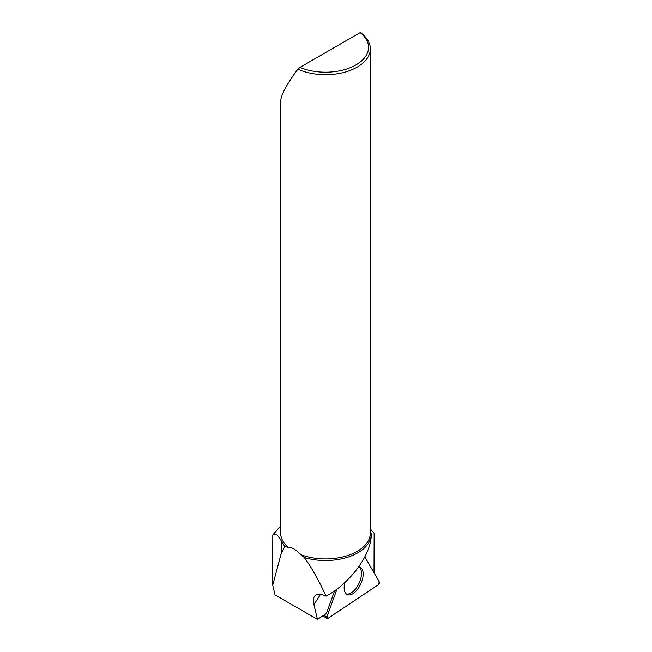 <?xml version="1.0" encoding="UTF-8"?>
<svg xmlns="http://www.w3.org/2000/svg" width="652" height="652" viewBox="0 0 652 652"><rect width="100%" height="100%" fill="white"/><g stroke="black" fill="none" stroke-linecap="round" stroke-linejoin="round"><path stroke-width="0.98" d="M334.615 590.802L326.448 613.402L317.467 619.4L275.046 594.909L272.715 585.203L272.789 534.942L278.428 528.43M374.003 572.749L374.134 533.303L370.328 528.984M320.507 594.363L313.905 604.583L317.467 619.4M313.905 604.583C313.074 601.03 313.237 598.316 314.394 596.458C316.13 593.964 319.293 593.581 323.889 595.309L326.033 596.148C318.355 579.53 311.118 566.653 304.297 557.517L297.858 551.902C294.133 548.487 290.939 547.02 288.29 547.493A44.841 25.893 180 0 1 280.645 533.034L280.645 101.329C280.988 94.899 286.725 84.189 297.858 69.185A44.841 25.893 180 0 0 345.128 72.07A44.841 25.893 180 0 0 370.328 48.794A44.841 25.893 180 0 0 360.8 32.844L360.157 32.6L299.969 67.352A43.048 24.849 0 0 0 355.927 64.907A43.048 24.849 0 0 0 360.157 32.6M370.328 48.794L370.328 533.034A44.841 25.893 180 0 1 346.554 555.887A44.841 25.893 180 0 1 300.433 554.502M299.969 67.352L297.858 69.185M272.789 534.942C275.209 532.896 278.045 534.901 281.281 540.94A45.762 26.422 0 0 0 284.924 546.335L281.281 553.222L272.715 585.203M288.29 547.493L284.924 546.335M304.297 557.517A45.762 26.422 0 0 0 371.241 534.102A45.762 26.422 0 0 0 371.241 533.915L370.328 530.394M371.241 534.135L371.241 534.175C371.746 553.972 350.295 583.369 326.033 596.148M346.196 593.923A14.972 7.661 115.2 0 0 356.131 588.218A14.972 7.661 115.2 0 0 361.469 573.467A14.972 7.661 115.2 0 0 360.385 568.52A14.972 7.661 115.2 0 0 358.926 566.922M336.97 589.098L326.921 616.906A1.777 0.913 115.2 0 0 327.051 618.569A1.777 0.913 115.2 0 0 327.826 618.471L378.25 584.787A1.777 0.913 115.2 0 0 379.285 581.926L364.859 556.865L379.285 581.926L378.25 584.787L327.826 618.471L326.921 616.906L336.97 589.098M344.867 582.529A15.11 7.734 115.2 0 0 345.234 592.709A15.11 7.734 115.2 0 0 346.921 594.453A15.11 7.734 115.2 0 0 359.293 586.776A15.11 7.734 115.2 0 0 362.072 569.163A15.11 7.734 115.2 0 0 359.798 567.142A15.11 7.734 115.2 0 0 358.706 566.89M281.281 553.222L281.281 540.94M323.669 615.26L326.921 616.906M280.645 526.172L278.42 528.422M322.854 615.806L327.051 618.569"/></g></svg>
